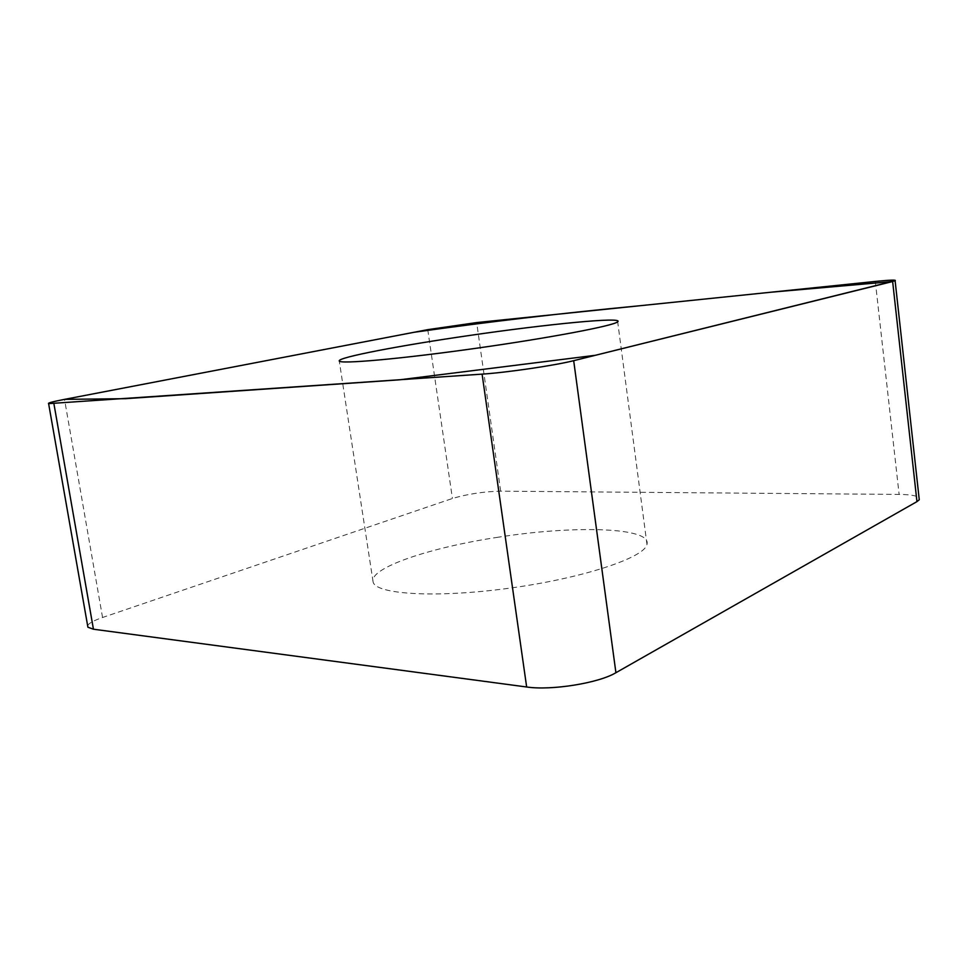 <?xml version="1.0" encoding="UTF-8"?>
<svg xmlns="http://www.w3.org/2000/svg" width="968" height="968" viewBox="0 0 968 968"><rect width="100%" height="100%" fill="white"/><g stroke="black" fill="none" stroke-linecap="round" stroke-linejoin="round"><path stroke-width="0.73" stroke-dasharray="4.84 3.63" d="M498.278 537.204C430.724 547.331 369.546 567.659 373.055 581.671C374.543 594.328 435.08 598.333 508.938 588.254C582.784 578.319 644.749 557.629 646.975 544.379C651.984 527.221 574.024 525.164 498.278 537.204M87.64 625.715C88.693 623.295 93.666 620.561 102.56 617.499L452.419 498.484C467.496 494.031 483.564 491.587 500.65 491.163L899.115 494.418C909.944 494.551 916.587 495.628 919.031 497.637M500.65 491.163L476.667 322.574M875.314 281.446L899.115 494.418M102.56 617.499L64.517 399.373M427.759 329.652L452.419 498.484M646.975 544.379L617.681 321.787M373.055 581.671L339.26 360.967"/><path stroke-width="1.45" d="M919.031 497.637L919.261 499.754L916.95 501.63L615.914 672.712C598.744 683.105 551.288 690.729 526.653 686.99L93.436 629.212L87.907 627.228L87.64 625.715M573.685 360.677L895.11 280.768C896.731 279.728 890.124 279.958 875.314 281.446L476.667 322.574L427.759 329.652L64.517 399.373C52.804 401.647 47.517 403.063 48.618 403.632L482.1 374.132C506.566 372.571 555.305 365.396 573.685 360.677L615.914 672.712M469.444 335.485C400.8 345.394 337.36 357.446 339.26 360.967C339.308 364.331 399.518 359.067 474.719 348.48C549.897 337.929 614.172 325.671 617.681 321.787C624.348 316.536 546.46 324.195 469.444 335.485M64.602 399.361L125.683 398.671L399.457 379.819L595.417 355.28L892.593 281.531L770.964 292.215L638.602 305.864C561.682 313.196 486.856 322.005 414.11 332.278L64.602 399.361M916.95 501.63L892.641 281.519M526.653 686.99L482.1 374.132M53.893 403.608L93.436 629.212M87.907 627.228L48.618 403.632M919.261 499.754L895.11 280.768"/></g></svg>
